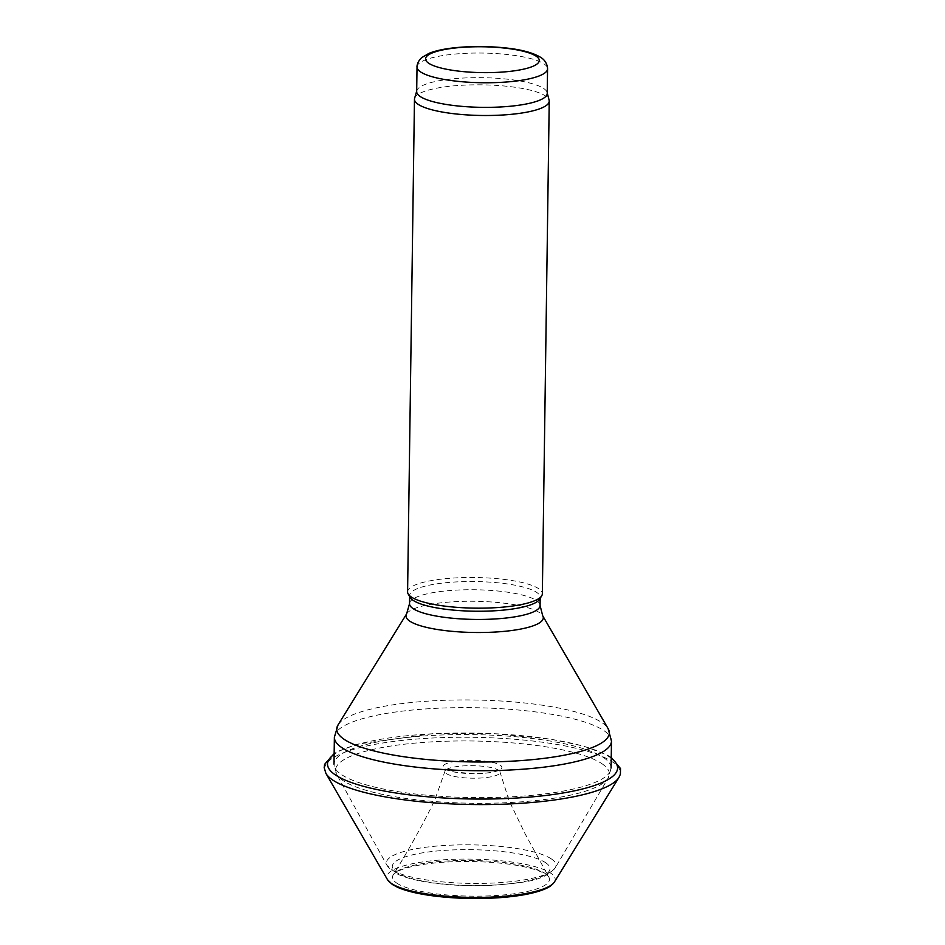 <?xml version="1.0" encoding="UTF-8"?>
<svg xmlns="http://www.w3.org/2000/svg" width="945" height="945" viewBox="0 0 945 945"><rect width="100%" height="100%" fill="white"/><g stroke="black" fill="none" stroke-linecap="round" stroke-linejoin="round"><path stroke-width="0.71" stroke-dasharray="4.72 3.54" d="M410.213 597.476A65.276 14.836 -179.2 0 1 409.646 595.468A65.276 14.836 -179.2 0 1 464.113 581.612A65.276 14.836 -179.2 0 1 536.547 592.314A65.276 14.836 -179.2 0 1 540.197 597.299A65.276 14.836 -179.2 0 1 539.571 599.284M407.59 591.889A67.39 15.321 -179.2 0 1 463.806 577.584A67.39 15.321 -179.2 0 1 538.579 588.629A67.39 15.321 -179.2 0 1 542.347 593.779M414.619 98.268A67.39 15.321 -179.2 0 1 472.772 84.861A67.39 15.321 -179.2 0 1 545.466 95.953A67.39 15.321 -179.2 0 1 549.104 100.146M416.686 91.594A65.276 14.836 -179.2 0 1 416.828 90.673A65.276 14.836 -179.2 0 1 473.161 77.691A65.276 14.836 -179.2 0 1 543.588 88.428A65.276 14.836 -179.2 0 1 547.12 92.492A65.276 14.836 -179.2 0 1 547.226 93.413M545.596 862.679A78.884 17.931 -179.2 0 1 456.411 885.016A78.884 17.931 -179.2 0 1 411.382 855.107A78.884 17.931 -179.2 0 1 545.596 862.679M551.254 858.84A84.826 19.278 -179.2 0 1 555.294 867.723A84.826 19.278 -179.2 0 1 470.917 883.41A84.826 19.278 -179.2 0 1 387.001 865.372A84.826 19.278 -179.2 0 1 451.923 845.102A84.826 19.278 -179.2 0 1 551.254 858.84M601.741 763.572A136.942 31.126 -179.2 0 1 608.155 778.089A136.942 31.126 -179.2 0 1 472.027 803.238A136.942 31.126 -179.2 0 1 336.656 774.309A136.942 31.126 -179.2 0 1 440.972 741.412A136.942 31.126 -179.2 0 1 601.741 763.572M603.359 757.441A138.561 31.492 -179.2 0 1 611.096 768.025A138.561 31.492 -179.2 0 1 472.11 797.58A138.561 31.492 -179.2 0 1 333.998 764.162A138.561 31.492 -179.2 0 1 449.607 734.737A138.561 31.492 -179.2 0 1 603.359 757.441M334.376 737.23A138.561 31.492 -179.2 0 1 449.985 707.805A138.561 31.492 -179.2 0 1 603.737 730.52A138.561 31.492 -179.2 0 1 611.474 741.104M338.05 724.909A136.304 30.984 -179.2 0 1 459.601 699.961A136.304 30.984 -179.2 0 1 601.717 722.464A136.304 30.984 -179.2 0 1 608.143 728.678M406.633 613.837A68.666 15.604 -179.2 0 1 467.858 601.268A68.666 15.604 -179.2 0 1 539.453 612.608A68.666 15.604 -179.2 0 1 542.69 615.738M409.528 603.678A65.276 14.836 -179.2 0 1 463.995 589.81A65.276 14.836 -179.2 0 1 536.429 600.512A65.276 14.836 -179.2 0 1 540.079 605.497M417.029 66.989A65.276 14.836 -179.2 0 1 471.484 53.121A65.276 14.836 -179.2 0 1 543.93 63.823A65.276 14.836 -179.2 0 1 547.568 68.808M554.408 881.992A84.235 19.148 0.8 0 0 471.248 859.111A84.235 19.148 0.8 0 0 387.485 879.665M396.581 882.984A78.482 17.837 0.8 0 0 396.888 883.197A78.482 17.837 0.8 0 0 489.061 895.895A78.482 17.837 0.8 0 0 548.809 877.031A78.482 17.837 0.8 0 0 471.236 860.458A78.482 17.837 0.8 0 0 393.226 874.857A78.482 17.837 0.8 0 0 396.581 882.984M618.94 777.475A147.881 33.607 0.8 0 0 472.949 737.301A147.881 33.607 0.8 0 0 325.907 773.388M611.238 758.221A145.046 32.969 0.8 0 0 473.008 733.06A145.046 32.969 0.8 0 0 334.14 754.346M446.879 763.418A29.401 6.686 0.8 0 0 444.788 768.852A29.401 6.686 0.8 0 0 488.589 772.821A29.401 6.686 0.8 0 0 492.605 762.402A29.401 6.686 0.8 0 0 446.879 763.418M449.56 768.155A27.547 6.261 0.8 0 0 444.953 771.274A27.547 6.261 0.8 0 0 446.465 773.66A27.547 6.261 0.8 0 0 477.627 778.16A27.547 6.261 0.8 0 0 499.988 772.041A27.547 6.261 0.8 0 0 479.93 766.005A27.547 6.261 0.8 0 0 449.56 768.155M611.096 768.025L608.155 778.089L555.294 867.723C543.659 881.638 522.679 882.559 493.101 885.3C471.059 886.351 450.068 885.453 430.152 882.618C416.001 880.551 404.98 877.633 397.077 873.877L387.001 865.372L336.656 774.309L333.998 764.162M409.646 595.468L409.634 596.472M540.197 597.299L540.174 598.303M548.809 877.031C548.679 876.452 546.364 872.778 531.09 868.443C514.304 864.073 493.373 861.757 468.295 861.486C445.438 861.438 426.349 863.222 411.04 866.801C404.07 868.526 399.05 870.392 395.979 872.377L393.226 874.857C408.429 850.417 422.202 825.682 434.57 800.651L444.953 771.274L444.587 768.368C444.398 767.812 443.559 769.537 454.368 771.994L473.646 773.683C491.329 773.612 499.385 770.588 500.023 769.525L499.988 772.041L509.19 800.864L525.16 833.939L548.809 877.031M611.25 757.418L607.033 754.925L583.585 746.077L550.663 739.155L493.444 733.592L432.597 733.71L358.013 744.058L338.558 751.11L334.152 753.555"/><path stroke-width="1.42" d="M547.238 92.953L549.104 100.146A67.39 15.321 -179.2 0 1 549.234 101.103L542.347 593.779A67.39 15.321 -179.2 0 1 541.709 595.822L539.571 599.284A65.276 14.836 -179.2 0 1 474.709 611.214A65.276 14.836 -179.2 0 1 410.213 597.476L408.181 593.968A67.39 15.321 -179.2 0 1 407.59 591.889L414.465 99.225A67.39 15.321 -179.2 0 1 414.619 98.268L416.686 91.133M541.709 595.822A67.39 15.321 -179.2 0 1 474.756 608.143A67.39 15.321 -179.2 0 1 408.181 593.968M549.234 101.103A67.39 15.321 -179.2 0 1 481.631 115.479A67.39 15.321 -179.2 0 1 414.465 99.225M547.568 68.808L547.226 93.413A65.276 14.836 -179.2 0 1 481.749 107.34A65.276 14.836 -179.2 0 1 416.686 91.594L417.029 66.989C416.899 67.189 416.674 62.441 421.671 57.633L429.16 53.274C435.799 50.664 444.516 48.797 455.325 47.699C470.893 46.151 486.829 46.151 503.13 47.687C520.104 49.258 532.602 52.483 540.635 57.338C544.096 59.358 546.364 62.512 547.427 66.8L547.568 68.808A65.276 14.836 -179.2 0 1 482.092 82.735A65.276 14.836 -179.2 0 1 417.029 66.989M611.096 768.025L611.474 741.104A138.561 31.492 -179.2 0 1 472.488 770.659A138.561 31.492 -179.2 0 1 334.376 737.23L333.998 764.162M611.474 741.104L608.143 728.678A136.304 30.984 -179.2 0 1 472.606 761.942A136.304 30.984 -179.2 0 1 338.05 724.909L334.376 737.23M608.143 728.678L542.69 615.738A68.666 15.604 -179.2 0 1 474.414 632.489A68.666 15.604 -179.2 0 1 406.633 613.837L338.05 724.909M542.69 615.738L540.079 605.497A65.276 14.836 -179.2 0 1 474.603 619.424A65.276 14.836 -179.2 0 1 409.528 603.678L406.633 613.837M536.087 56.145A56.854 12.923 -179.2 0 1 471.803 72.257A56.854 12.923 -179.2 0 1 439.342 50.687A56.854 12.923 -179.2 0 1 536.087 56.145M391.466 883.504A84.235 19.148 0.8 0 0 479.292 897.407A84.235 19.148 0.8 0 0 554.408 881.992C552.4 884.992 548.915 887.473 543.942 889.422C533.417 893.592 518.309 896.368 498.594 897.75C476.717 899.156 455.336 898.589 434.452 896.037C418.623 894.029 406.374 891.135 397.691 887.355L392.364 884.496L387.485 879.665A84.235 19.148 0.8 0 0 391.466 883.504M387.485 879.665L325.907 773.388A147.881 33.607 0.8 0 0 332.876 780.133A147.881 33.607 0.8 0 0 487.065 804.549A147.881 33.607 0.8 0 0 618.94 777.475L620.404 774.203L620.522 768.58L611.25 757.418M334.14 754.346A145.046 32.969 0.8 0 0 335.31 774.876A145.046 32.969 0.8 0 0 335.629 775.077A145.046 32.969 0.8 0 0 517.683 797.958A145.046 32.969 0.8 0 0 611.238 758.221M409.634 596.472L409.528 603.678M540.174 598.303L540.079 605.497M554.408 881.992L618.94 777.475M334.152 753.555L324.596 764.351L324.182 767.624L325.907 773.388"/></g></svg>

